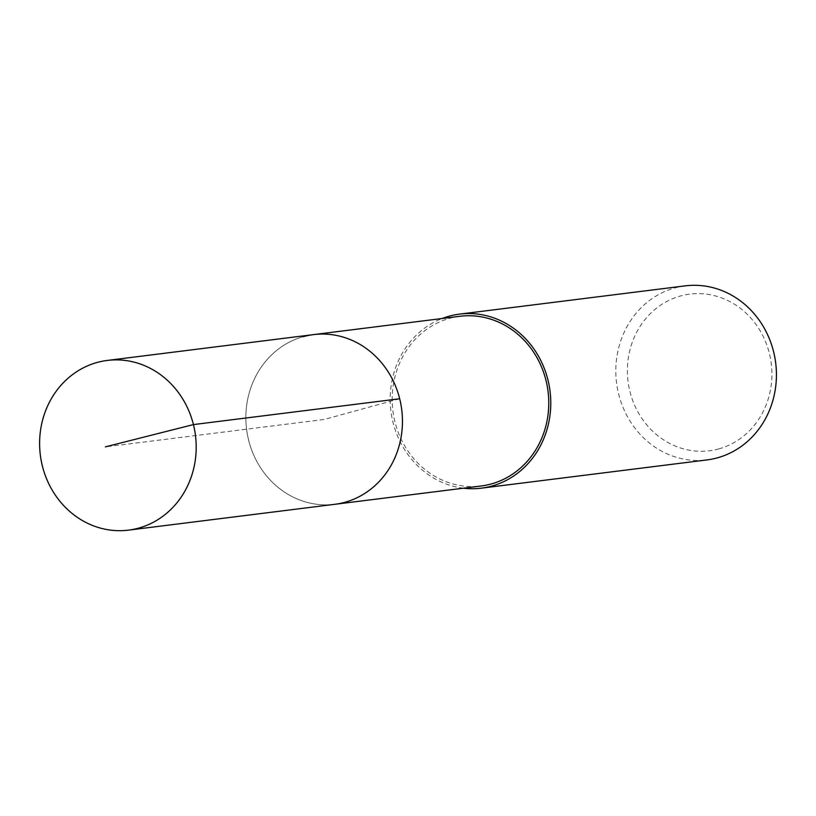 <?xml version="1.0" encoding="UTF-8"?>
<svg xmlns="http://www.w3.org/2000/svg" width="816" height="816" viewBox="0 0 816 816"><rect width="100%" height="100%" fill="white"/><g stroke="black" fill="none" stroke-linecap="round" stroke-linejoin="round"><path stroke-width="0.61" stroke-dasharray="4.08 3.06" d="M303.501 336.61A85.507 78.183 -97.1 0 0 247.442 434.704A85.507 78.183 -97.1 0 0 334.784 504.308A85.507 78.183 82.9 0 1 247.442 434.704A85.507 78.183 82.9 0 1 303.501 336.61A85.507 78.183 -97.1 0 1 313.538 334.611M459.847 316.292A85.507 78.183 -97.1 0 0 449.82 318.291A85.507 78.183 -97.1 0 0 393.761 416.384A85.507 78.183 -97.1 0 0 481.093 485.989M463.417 488.203A87.7 80.182 82.9 0 1 390.915 411.101A87.7 80.182 82.9 0 1 442.17 318.505M685.226 285.865A87.7 80.182 -97.1 0 0 674.934 287.915A87.7 80.182 -97.1 0 0 617.437 388.518A87.7 80.182 -97.1 0 0 707.013 459.918M718.712 448.933A78.938 72.165 -97.1 0 0 769.355 353.338A78.938 72.165 -97.1 0 0 680.575 295.963A78.938 72.165 -97.1 0 0 629.932 391.558A78.938 72.165 -97.1 0 0 718.712 448.933M399.677 398.759L324.156 419.465L105.397 446.852"/><path stroke-width="1.22" d="M138.567 528.136A85.507 78.183 82.9 0 1 128.53 530.135A85.507 78.183 82.9 0 1 41.188 460.53A85.507 78.183 82.9 0 1 97.247 362.426A85.507 78.183 82.9 0 1 107.284 360.437A85.507 78.183 82.9 0 1 194.616 430.042A85.507 78.183 82.9 0 1 138.567 528.136M303.501 336.61A85.507 78.183 82.9 0 1 313.538 334.611L459.847 316.292A85.507 78.183 -97.1 0 1 547.189 385.897A85.507 78.183 -97.1 0 1 491.13 484A85.507 78.183 -97.1 0 1 481.093 485.989L334.784 504.308A85.507 78.183 -97.1 0 0 344.811 502.319A85.507 78.183 -97.1 0 0 400.87 404.216A85.507 78.183 -97.1 0 0 313.538 334.611A85.507 78.183 82.9 0 1 400.87 404.216A85.507 78.183 82.9 0 1 344.811 502.319A85.507 78.183 82.9 0 1 334.784 504.308L128.53 530.135M442.17 318.505A87.7 80.182 82.9 0 1 449.29 316.159A87.7 80.182 82.9 0 1 459.581 314.119A87.7 80.182 82.9 0 1 549.158 385.509A87.7 80.182 82.9 0 1 491.66 486.122A87.7 80.182 82.9 0 1 481.369 488.162A87.7 80.182 82.9 0 1 463.417 488.203M481.369 488.162L707.013 459.918A87.7 80.182 -97.1 0 0 717.305 457.868A87.7 80.182 -97.1 0 0 774.802 357.255A87.7 80.182 -97.1 0 0 685.226 285.865L459.581 314.119M105.397 446.852L193.423 424.585L399.677 398.759M313.538 334.611L107.284 360.437"/></g></svg>
